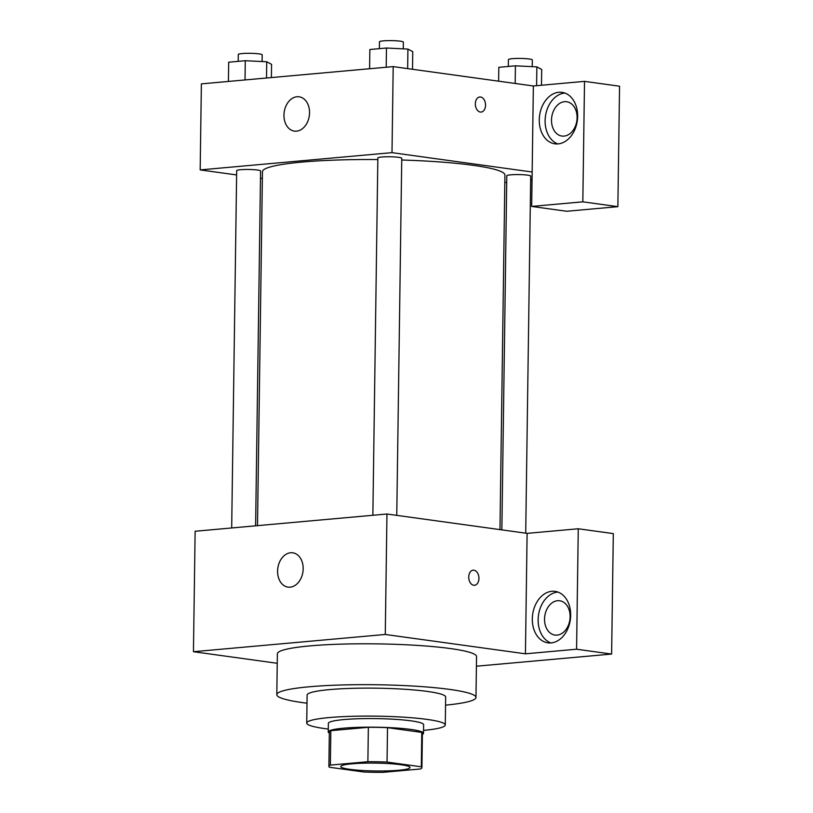 <?xml version="1.0" encoding="UTF-8"?>
<svg xmlns="http://www.w3.org/2000/svg" width="813" height="813" viewBox="0 0 813 813"><rect width="100%" height="100%" fill="white"/><g stroke="black" fill="none" stroke-linecap="round" stroke-linejoin="round"><path stroke-width="1.22" d="M400.972 764.738A34.644 3.933 0.8 0 1 410.037 767.513A34.644 3.933 0.8 0 1 375.342 770.968A34.644 3.933 0.8 0 1 340.759 766.547A34.644 3.933 0.8 0 1 362.893 763.194A34.644 3.933 0.8 0 1 400.972 764.738M367.883 761.72L330.352 765.094A46.524 5.285 0.8 0 0 328.879 766.385A46.524 5.285 0.8 0 0 329.489 767.259L363.757 771.984A46.524 5.285 0.8 0 0 382.913 772.35L420.433 768.976A46.524 5.285 0.8 0 0 421.917 767.685A46.524 5.285 0.8 0 0 421.307 766.811L387.039 762.076A46.524 5.285 0.8 0 0 367.883 761.72L368.36 727.3L330.84 730.674L330.352 765.094M421.307 766.811L421.784 732.401L387.516 727.665L387.039 762.076M421.784 732.401A46.524 5.285 0.8 0 1 422.394 733.265L421.917 767.685M328.879 766.385L329.356 731.964A46.524 5.285 0.8 0 1 330.84 730.674M368.36 727.3A46.524 5.285 0.8 0 1 387.516 727.665M422.384 734.424A47.632 5.406 -179.2 0 0 423.502 733.285A47.632 5.406 -179.2 0 0 375.952 727.208A47.632 5.406 -179.2 0 0 328.249 731.954A47.632 5.406 -179.2 0 0 329.346 733.133M328.249 731.954L328.371 723.346A47.632 5.406 0.8 0 1 358.807 718.733A47.632 5.406 0.8 0 1 411.165 720.857A47.632 5.406 0.8 0 1 423.624 724.678L423.502 733.285M423.543 730.389A69.288 7.866 -179.2 0 0 445.28 724.983A69.288 7.866 -179.2 0 0 376.104 716.151A69.288 7.866 -179.2 0 0 306.725 723.052A69.288 7.866 -179.2 0 0 328.289 729.058M445.28 724.983L445.666 697.015A69.288 7.866 -179.2 0 0 376.5 688.184A69.288 7.866 -179.2 0 0 307.111 695.085L306.725 723.052M445.554 705.145A99.593 11.311 -179.2 0 0 475.971 697.442A99.593 11.311 -179.2 0 0 376.541 684.749A99.593 11.311 -179.2 0 0 276.806 694.658A99.593 11.311 -179.2 0 0 306.999 703.204M276.806 694.658L277.375 653.794A99.593 11.311 0.8 0 1 341.013 644.14A99.593 11.311 0.8 0 1 450.493 648.571A99.593 11.311 0.8 0 1 476.55 656.579L475.971 697.442M576.58 649.221L578.267 528.765L527.109 533.369L525.432 653.815L576.58 649.221L611.62 654.059L476.408 666.213M525.432 653.815L385.271 634.465L193.443 651.711L277.243 663.286M527.109 533.369L386.958 514.009L195.13 531.255L193.443 651.711M578.267 528.765L613.307 533.602L611.62 654.059M474.507 585.279A7.581 5.081 84.9 0 0 478.938 578.439A7.581 5.081 -95.1 0 1 474.507 585.279A7.581 5.081 -95.1 0 1 468.766 578.185A7.581 5.081 -95.1 0 1 473.156 570.187A7.581 5.081 -95.1 0 1 478.938 578.439A7.581 5.081 84.9 0 0 473.156 570.187M386.958 514.009L385.271 634.465M277.589 571.102A17.317 12.693 97.9 0 1 292.751 552.799A17.317 12.693 97.9 0 1 302.954 571.691A17.317 12.693 97.9 0 1 288.015 587.118A17.317 12.693 97.9 0 1 277.589 571.102M551.133 642.92A25.986 19.034 97.9 0 1 547.932 642.839A25.986 19.034 97.9 0 1 532.637 614.496A25.986 19.034 97.9 0 1 555.045 591.366A25.986 19.034 97.9 0 1 570.574 617.545A25.986 19.034 97.9 0 1 551.133 642.92M557.921 592.077A25.986 19.034 -82.1 0 0 538.47 615.309A25.986 19.034 -82.1 0 0 550.899 642.931M544.537 619.059A17.317 12.693 97.9 0 1 559.7 600.756A17.317 12.693 97.9 0 1 570.116 616.762A17.317 12.693 97.9 0 1 554.954 635.065A17.317 12.693 97.9 0 1 544.537 619.059M401.734 160.009A121.249 13.76 0.8 0 1 473.207 165.324A121.249 13.76 0.8 0 1 504.924 175.069L499.975 529.619M257.508 525.655L262.447 171.685A121.249 13.76 0.8 0 1 377.832 159.551M396.764 515.371L401.754 158.291A11.951 1.362 -179.2 0 0 389.823 156.767A11.951 1.362 -179.2 0 0 377.852 157.956L372.862 515.279M501.855 529.883L506.804 175.771A11.951 1.362 0.8 0 1 514.436 174.612A11.951 1.362 0.8 0 1 527.576 175.141A11.951 1.362 0.8 0 1 530.706 176.096L525.716 533.176M231.685 527.972L236.674 170.649A11.951 1.362 0.8 0 1 244.307 169.5A11.951 1.362 0.8 0 1 257.447 170.029A11.951 1.362 0.8 0 1 260.577 170.984L255.617 525.818M532.048 180.008L530.645 180.14M506.712 182.285L504.822 182.458M532.159 172.01L531.682 206.431L582.83 201.827L584.517 81.371L533.358 85.975L532.159 172.01L391.998 152.651L200.171 169.907L236.613 174.937M260.475 178.23L262.355 178.494M582.83 201.827L617.87 206.665L619.557 86.208L584.517 81.371M617.87 206.665L566.722 211.268L531.682 206.431M577.088 117.743A17.317 12.693 97.9 0 1 561.925 136.056A17.317 12.693 97.9 0 1 551.722 117.163A17.317 12.693 97.9 0 1 566.661 101.737A17.317 12.693 97.9 0 1 577.088 117.743M564.893 93.068A25.986 19.034 -82.1 0 0 545.442 116.289A25.986 19.034 -82.1 0 0 557.86 143.921M558.094 143.901A25.986 19.034 97.9 0 1 554.903 143.83A25.986 19.034 97.9 0 1 539.598 115.487A25.986 19.034 97.9 0 1 562.007 92.347A25.986 19.034 97.9 0 1 577.545 118.525A25.986 19.034 97.9 0 1 558.094 143.901M533.358 85.975L393.197 66.615L201.38 83.871L200.171 169.907M283.961 115.111A17.317 12.693 97.9 0 1 299.113 96.798A17.317 12.693 97.9 0 1 309.316 115.69A17.317 12.693 97.9 0 1 294.377 131.117A17.317 12.693 97.9 0 1 283.961 115.111M393.197 66.615L391.998 152.651M481.113 112.072A7.581 5.081 84.9 0 0 485.544 105.233A7.581 5.081 -95.1 0 1 481.123 112.072A7.581 5.081 -95.1 0 1 475.371 104.979A7.581 5.081 -95.1 0 1 479.761 96.981A7.581 5.081 -95.1 0 1 485.554 105.233A7.581 5.081 84.9 0 0 479.761 96.981M412.506 69.288L412.75 51.646L407.923 49.085L386.47 48.018L369.864 49.512L369.59 68.739M407.923 49.085L407.648 68.617M386.47 48.018L386.205 67.245M379.376 48.658L379.478 41.809A11.951 1.362 0.8 0 1 387.11 40.65A11.951 1.362 0.8 0 1 400.25 41.178A11.951 1.362 0.8 0 1 403.38 42.144L403.278 48.851M271.39 77.57L271.572 64.339L266.735 61.778L245.292 60.711L228.677 62.205L228.412 81.432M266.735 61.778L266.512 78.007M245.292 60.711L245.018 79.938M238.199 61.351L238.29 54.501A11.951 1.362 0.8 0 1 245.933 53.343A11.951 1.362 0.8 0 1 259.062 53.882A11.951 1.362 0.8 0 1 262.193 54.837L262.101 61.554M541.478 85.243L541.702 69.451L536.865 66.89L515.422 65.823L498.806 67.316L498.613 81.178M536.865 66.89L536.6 85.68M515.422 65.823L515.178 83.465M508.328 66.463L508.42 59.613A11.951 1.362 0.8 0 1 516.062 58.455A11.951 1.362 0.8 0 1 529.202 58.993A11.951 1.362 0.8 0 1 532.322 59.949L532.23 66.666"/></g></svg>
